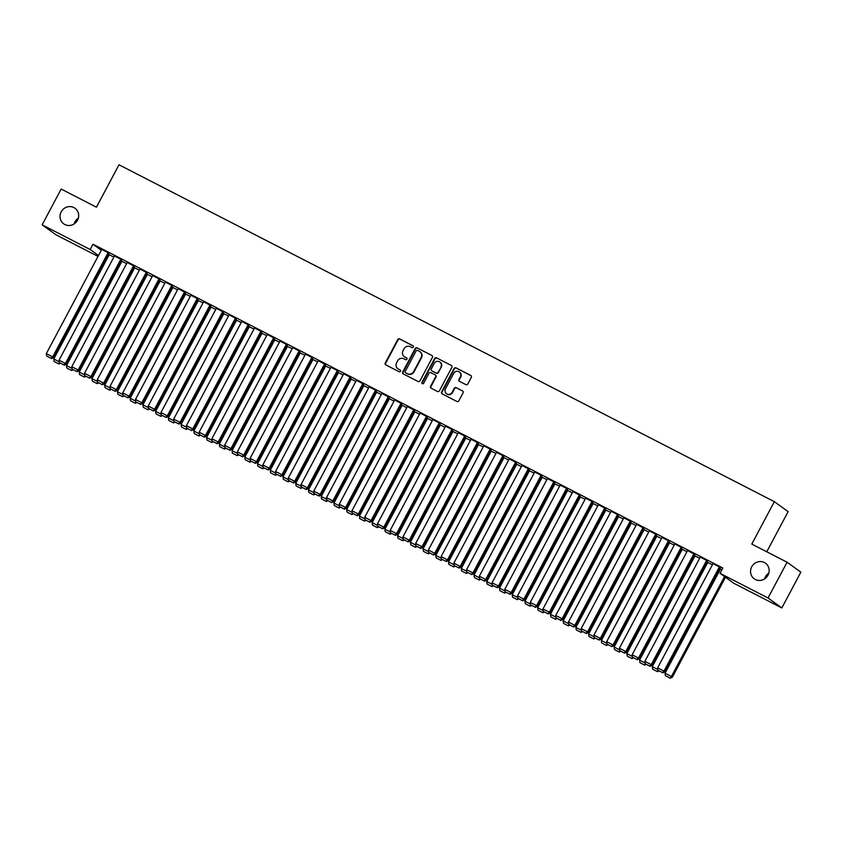 <?xml version="1.0" encoding="UTF-8"?>
<svg xmlns="http://www.w3.org/2000/svg" width="843" height="843" viewBox="0 0 843 843"><rect width="100%" height="100%" fill="white"/><g stroke="black" fill="none" stroke-linecap="round" stroke-linejoin="round"><path stroke-width="1.26" d="M413.355 347.095A1.033 0.98 -54.2 0 0 412.965 345.735L399.677 338.907A1.475 1.401 -54.2 0 0 397.738 339.571L385.283 362.985A1.475 1.401 -54.2 0 0 385.841 364.924L399.129 371.752A1.033 0.98 -54.2 0 0 400.214 370.003A1.033 0.98 -54.2 0 0 400.098 369.929L398.381 369.055A4.721 4.489 -54.2 0 1 396.589 362.827L397.622 360.878A4.721 4.489 -54.2 0 1 403.839 358.77L405.557 359.655A1.033 0.98 -54.2 0 0 406.642 357.906A1.033 0.98 -54.2 0 0 406.526 357.832L404.809 356.958A4.721 4.489 -54.2 0 1 403.017 350.73L404.06 348.781A4.721 4.489 -54.2 0 1 410.278 346.673L411.995 347.558A1.033 0.98 -54.2 0 0 413.355 347.095M751.703 566.812A9.61 9.157 -54.2 0 0 754.232 578.804A9.61 9.157 -54.2 0 0 768.005 575.189A9.61 9.157 -54.2 0 0 765.486 563.208A9.61 9.157 -54.2 0 0 751.703 566.812M768.837 573.071A9.61 9.157 -54.2 0 0 764.654 578.878M61.212 211.856A9.61 9.157 -54.2 0 0 63.741 223.848A9.61 9.157 -54.2 0 0 77.514 220.234A9.61 9.157 -54.2 0 0 74.995 208.253A9.61 9.157 -54.2 0 0 61.212 211.856M78.346 218.116A9.61 9.157 -54.2 0 0 74.163 223.922M465.863 384.619A1.475 1.401 -54.2 0 0 467.812 383.955L471.3 377.39A1.475 1.401 -54.2 0 0 470.742 375.441L455.989 367.864A1.475 1.401 -54.2 0 0 454.05 368.517L441.606 391.932A1.475 1.401 -54.2 0 0 442.154 393.881L456.906 401.458A1.475 1.401 -54.2 0 0 458.855 400.804L463.07 392.87A1.475 1.401 -54.2 0 0 462.512 390.92L456.2 387.675A1.475 1.401 -54.2 0 0 454.261 388.338L452.164 392.269A3.941 3.751 -54.2 0 1 446.516 393.755A3.941 3.751 -54.2 0 1 445.473 388.834L453.671 373.417A3.941 3.751 -54.2 0 1 459.33 371.942A3.941 3.751 -54.2 0 1 460.362 376.853L458.992 379.424A1.475 1.401 -54.2 0 0 459.551 381.373L465.863 384.619M720.038 573.314L768.047 597.993L781.83 607.94L733.81 583.261L720.038 573.314L722.851 568.013L92.983 244.217L90.159 249.517L98.483 255.524M98.009 256.409L55.933 234.775L42.15 224.839L61.17 189.053L96.45 207.188L119 164.785L774.338 501.669L751.798 544.083L787.067 562.218L768.047 597.993M42.15 224.839L90.159 249.517M432.427 357.4A1.475 1.401 -54.2 0 0 431.869 355.461L417.116 347.874A1.475 1.401 -54.2 0 0 415.178 348.538L402.722 371.953A1.475 1.401 -54.2 0 0 403.281 373.892L418.033 381.479A1.475 1.401 -54.2 0 0 419.972 380.815L432.427 357.4M436.558 357.864L451.3 365.451A1.475 1.401 -54.2 0 1 451.859 367.39L439.414 390.804A1.475 1.401 -54.2 0 1 437.475 391.468L431.163 388.223A1.475 1.401 -54.2 0 1 430.604 386.273L435.652 376.779A1.475 1.401 -54.2 0 0 435.093 374.84L430.899 372.69A1.475 1.401 -54.2 0 0 428.961 373.344L423.702 383.228A1.033 0.98 -54.2 0 1 422.227 383.618A1.033 0.98 -54.2 0 1 421.953 382.332L434.609 358.528A1.475 1.401 -54.2 0 1 436.558 357.864L451.3 365.451M766.772 551.775L788.121 511.617L774.338 501.669M707.635 560.943L700.291 557.097M712.43 564.757L707.73 562.471M682.166 547.855L674.821 543.998M686.961 551.67L682.261 549.373M656.697 534.757L649.342 530.911M661.492 538.572L656.792 536.285M631.228 521.669L623.873 517.813M636.012 525.484L631.323 523.187M605.759 508.571L598.404 504.725M610.543 512.386L605.854 510.099M580.29 495.473L572.934 491.627M585.074 499.298L580.384 497.001M554.82 482.386L547.465 478.539M559.604 486.2L554.915 483.914M529.341 469.288L521.996 465.441M534.135 473.102L529.446 470.815M503.872 456.2L496.527 452.343M508.666 460.015L503.977 457.728M478.402 443.102L471.058 439.256M483.197 446.916L478.508 444.63M452.933 430.014L445.589 426.158M457.728 433.829L453.039 431.532M427.464 416.916L420.12 413.07M432.259 420.731L427.57 418.444M401.995 403.829L394.65 399.972M406.79 407.643L402.1 405.346M376.526 390.731L369.181 386.884M381.321 394.545L376.621 392.258M351.057 377.643L343.702 373.786M355.851 381.457L351.152 379.16M325.588 364.545L318.233 360.699M330.382 368.359L325.683 366.073M300.119 351.447L292.763 347.601M304.903 355.272L300.213 352.975M274.649 338.359L267.294 334.513M279.433 342.174L274.744 339.887M249.18 325.261L241.825 321.415M253.964 329.076L249.275 326.789M223.711 312.173L216.356 308.327M228.495 315.988L223.806 313.701M198.231 299.075L190.887 295.229M203.026 302.89L198.337 300.603M172.762 285.988L165.418 282.131M177.557 289.802L172.868 287.516M147.293 272.89L139.949 269.043M152.088 276.704L147.399 274.418M121.824 259.802L114.479 255.945M126.619 263.617L121.929 261.319M92.983 244.217L101.308 250.223M108.21 254.902L108.926 255.271M120.949 261.456L121.666 261.825M133.679 268L134.395 268.369M146.419 274.544L147.135 274.913M159.148 281.088L159.864 281.457M171.888 287.642L172.604 288.011M184.617 294.186L185.334 294.555M197.357 300.73L198.073 301.099M210.097 307.284L210.803 307.642M222.826 313.828L223.543 314.197M235.566 320.372L236.272 320.74M248.295 326.915L249.012 327.284M261.035 333.47L261.752 333.828M273.764 340.014L274.481 340.382M286.504 346.557L287.221 346.926M299.233 353.101L299.95 353.47M311.973 359.655L312.69 360.024M324.703 366.199L325.419 366.568M337.442 372.743L338.159 373.112M350.172 379.297L350.888 379.656M362.911 385.841L363.628 386.21M375.651 392.385L376.357 392.754M388.381 398.929L389.097 399.297M401.12 405.483L401.826 405.841M413.85 412.027L414.566 412.396M426.59 418.571L427.306 418.939M439.319 425.114L440.035 425.483M452.059 431.669L452.775 432.037M464.788 438.212L465.505 438.581M477.528 444.756L478.244 445.125M490.257 451.3L490.974 451.669M502.997 457.854L503.714 458.223M515.737 464.398L516.443 464.767M528.466 470.942L529.183 471.311M541.206 477.496L541.912 477.855M553.935 484.04L554.652 484.409M566.675 490.584L567.381 490.953M579.404 497.128L580.121 497.496M592.144 503.682L592.861 504.051M604.874 510.226L605.59 510.595M617.613 516.77L618.33 517.138M630.343 523.313L631.059 523.682M643.083 529.868L643.799 530.236M655.812 536.411L656.528 536.78M668.552 542.955L669.268 543.324M681.292 549.51L681.998 549.868M694.021 556.053L694.737 556.422M706.761 562.597L707.467 562.966M719.49 569.141L720.207 569.51M113.879 257.073L109.19 254.776M109.095 253.248L101.74 249.402M139.348 270.16L134.659 267.874M134.564 266.346L127.209 262.5M164.817 283.259L160.128 280.961M160.033 279.444L152.678 275.587M190.297 296.346L185.597 294.059M185.502 292.532L178.147 288.685M215.766 309.444L211.066 307.147M210.971 305.63L203.627 301.773M241.235 322.532L236.535 320.245M236.44 318.717L229.096 314.871M266.704 335.63L262.015 333.333M261.91 331.815L254.565 327.959M292.173 348.717L287.484 346.431M287.379 344.903L280.034 341.057M317.642 361.816L312.953 359.518M312.848 358.001L305.503 354.144M343.112 374.903L338.422 372.617M338.317 371.089L330.972 367.242M368.581 388.001L363.891 385.715M363.786 384.187L356.441 380.341M394.05 401.089L389.361 398.802M389.266 397.274L381.911 393.428M419.519 414.187L414.83 411.9M414.735 410.372L407.38 406.526M444.988 427.285L440.299 424.988M440.204 423.46L432.849 419.614M470.457 440.373L465.768 438.086M465.673 436.558L458.318 432.712M495.937 453.471L491.237 451.174M491.142 449.656L483.787 445.799M521.406 466.558L516.706 464.272M516.611 462.744L509.267 458.898M546.875 479.656L542.175 477.359M542.081 475.842L534.736 471.985M572.344 492.744L567.655 490.457M567.55 488.929L560.205 485.083M597.813 505.842L593.124 503.545M593.019 502.028L585.674 498.171M623.283 518.93L618.593 516.643M618.488 515.115L611.143 511.269M648.752 532.028L644.063 529.741M643.957 528.213L636.613 524.357M674.221 545.115L669.532 542.829M669.426 541.301L662.082 537.455M699.69 558.214L695.001 555.927M694.906 554.399L687.551 550.553M721.977 569.668L720.47 569.014M720.375 567.487L713.02 563.64M787.067 562.218L800.85 572.155L781.83 607.94M404.45 356.747A4.721 4.489 -54.2 0 0 405.177 357.221L404.809 356.958M406.811 358.054L405.177 357.221M398.022 368.844A4.721 4.489 -54.2 0 0 398.75 369.318L398.381 369.055M400.372 370.161L398.75 369.318M413.239 345.957L400.046 339.181A1.475 1.401 -54.2 0 0 398.107 339.834L385.662 363.249A1.475 1.401 -54.2 0 0 385.873 364.945M431.869 355.461L417.485 348.148A1.475 1.401 -54.2 0 0 415.546 348.802L403.102 372.216A1.475 1.401 -54.2 0 0 403.312 373.902M417.527 350.403A1.033 0.98 -54.2 0 0 416.168 350.867L405.241 371.415A1.033 0.98 -54.2 0 0 405.631 372.775L407.443 373.712A4.721 4.489 -54.2 0 0 413.65 371.605L421.121 357.558A4.721 4.489 -54.2 0 0 419.34 351.331L417.527 350.403M420.067 351.816A4.721 4.489 -54.2 0 1 421.489 357.822L414.029 371.868A4.721 4.489 -54.2 0 1 407.812 373.976L405.999 373.049M435.462 375.103A1.475 1.401 -54.2 0 1 436.021 377.053L430.973 386.547A1.475 1.401 -54.2 0 0 431.184 388.233M436.927 358.138A1.475 1.401 -54.2 0 0 434.988 358.791L422.332 382.596A1.033 0.98 -54.2 0 0 422.427 383.734M440.889 366.926A3.941 3.751 -54.2 0 0 439.856 362.016A3.941 3.751 -54.2 0 0 434.198 363.491L431.31 368.918A1.475 1.401 -54.2 0 0 431.869 370.867L436.063 373.017A1.475 1.401 -54.2 0 0 438.002 372.364L441.258 367.2A3.941 3.751 -54.2 0 0 440.035 362.153M441.258 367.2L438.371 372.627A1.475 1.401 -54.2 0 1 436.432 373.291L432.248 371.131M459.509 372.079A3.941 3.751 -54.2 0 1 460.731 377.127L459.372 379.698A1.475 1.401 -54.2 0 0 459.583 381.384M446.706 393.881A3.941 3.751 -54.2 0 0 452.533 392.543L452.164 392.269M462.512 390.92L456.569 387.949A1.475 1.401 -54.2 0 0 454.63 388.602L452.533 392.543M471.089 375.693L456.369 368.128A1.475 1.401 -54.2 0 0 454.419 368.791L441.974 392.206A1.475 1.401 -54.2 0 0 442.185 393.892M59.273 361.837L53.773 359.002L109.242 254.681M54.468 361.689L58.915 363.976L54.468 361.689M53.773 359.002L54.089 361.415M59.611 362.753L58.546 363.712M58.915 363.976L60.475 363.238M108.157 252.584L52.688 356.905L53.625 357.569L109.137 253.153M101.792 249.307L46.323 353.628L52.688 356.905L51.096 358.338L46.639 356.041L51.096 358.338M53.625 357.569L51.476 358.602M46.639 356.041L46.323 353.628M72.013 368.38L66.502 365.546L121.972 261.225M67.198 368.233L71.655 370.53L67.198 368.233M66.502 365.546L66.829 367.969M72.34 369.308L71.286 370.256M71.655 370.53L73.215 369.782M84.743 374.924L79.242 372.1L134.711 267.779M79.937 374.777L84.395 377.074L79.937 374.777M79.242 372.1L79.558 374.513M85.08 375.852L84.015 376.8M84.395 377.074L85.944 376.326M120.897 259.128L65.427 363.449L66.355 364.123L121.877 259.707M114.532 255.851L59.063 360.172L65.427 363.449L63.836 364.882L59.379 362.595L63.836 364.882M66.355 364.123L64.205 365.156M59.379 362.595L59.063 360.172M133.626 265.671L78.157 369.993L79.094 370.667L134.617 266.251M127.261 262.405L71.792 366.726L78.157 369.993L76.565 371.426L72.108 369.139L76.565 371.426M79.094 370.667L76.945 371.7M72.108 369.139L71.792 366.726M97.482 381.468L91.982 378.644L147.441 274.323M92.667 381.331L97.124 383.618L92.667 381.331M91.982 378.644L92.298 381.057M97.809 382.395L96.755 383.354M97.124 383.618L98.684 382.87M110.222 388.022L104.711 385.188L160.181 280.867M105.407 387.875L109.864 390.161L105.407 387.875M104.711 385.188L105.027 387.601M110.549 388.939L109.485 389.898M109.864 390.161L111.413 389.424M146.366 272.215L90.896 376.547L91.824 377.211L147.346 272.795M140.001 268.949L84.532 373.27L90.896 376.547L89.305 377.98L84.848 375.683L89.305 377.98M91.824 377.211L89.674 378.244M84.848 375.683L84.532 373.27M159.095 278.77L103.636 383.091L104.564 383.765L160.086 279.339M152.731 275.492L97.261 379.814L103.636 383.091L102.035 384.524L97.577 382.227L102.035 384.524M104.564 383.765L102.414 384.787M97.577 382.227L97.261 379.814M122.952 394.566L117.451 391.732L172.92 287.41M118.136 394.419L122.593 396.716L118.136 394.419M117.451 391.732L117.767 394.155M123.278 395.493L122.224 396.442M122.593 396.716L124.153 395.968M171.835 285.313L116.366 389.635L117.293 390.309L172.815 285.893M165.47 282.036L110.001 386.357L116.366 389.635L114.774 391.068L110.317 388.781L114.774 391.068M117.293 390.309L115.143 391.342M110.317 388.781L110.001 386.357M135.691 401.11L130.18 398.286L185.65 293.965M130.876 400.962L135.333 403.26L130.876 400.962M130.18 398.286L130.496 400.699M136.018 402.037L134.954 402.986M135.333 403.26L136.882 402.511M184.575 291.857L129.105 396.178L130.033 396.853L185.555 292.437M178.2 288.591L122.73 392.912L129.105 396.178L127.514 397.611L123.057 395.325L127.514 397.611M130.033 396.853L127.883 397.885M123.057 395.325L122.73 392.912M148.421 407.664L142.92 404.83L198.39 300.508M143.605 407.517L148.062 409.803L143.605 407.517M142.92 404.83L143.236 407.243M148.747 408.581L147.694 409.54M148.062 409.803L149.622 409.055M197.304 298.411L141.835 402.733L142.762 403.397L198.284 298.98M190.939 295.134L135.47 399.456L141.835 402.733L140.244 404.166L135.786 401.869L140.244 404.166M142.762 403.397L140.612 404.429M135.786 401.869L135.47 399.456M161.161 414.208L155.649 411.373L211.119 307.052M156.345 414.061L160.802 416.347L156.345 414.061M155.649 411.373L155.966 413.787M161.487 415.125L160.423 416.084M160.802 416.347L162.351 415.61M210.044 304.955L154.575 409.276L155.502 409.951L211.024 305.535M203.669 301.678L148.199 405.999L154.575 409.276L152.983 410.71L148.526 408.412L152.983 410.71M155.502 409.951L153.352 410.973M148.526 408.412L148.199 405.999M173.89 420.752L168.389 417.928L223.859 313.607M169.074 420.604L173.532 422.901L169.074 420.604M168.389 417.928L168.705 420.341M174.227 421.679L173.163 422.628M173.532 422.901L175.091 422.153M222.773 311.499L167.304 415.82L168.242 416.495L223.753 312.079M216.409 308.222L160.939 412.554L167.304 415.82L165.713 417.253L161.255 414.967L165.713 417.253M168.242 416.495L166.082 417.527M161.255 414.967L160.939 412.554M186.63 427.296L181.119 424.472L236.588 320.15M181.814 427.159L186.271 429.445L181.814 427.159M181.119 424.472L181.445 426.885M186.956 428.223L185.903 429.171M186.271 429.445L187.831 428.697M235.513 318.043L180.044 422.364L180.971 423.038L236.493 318.622M229.138 314.776L173.669 419.097L180.044 422.364L178.453 423.797L173.995 421.511L178.453 423.797M180.971 423.038L178.821 424.071M173.995 421.511L173.669 419.097M199.359 433.85L193.858 431.015L249.328 326.694M194.543 433.702L199.001 435.989L194.543 433.702M193.858 431.015L194.175 433.428M199.696 434.767L198.632 435.726M199.001 435.989L200.56 435.251M248.242 324.597L192.773 428.918L193.711 429.582L249.222 325.166M241.878 321.32L186.408 425.641L192.773 428.918L191.182 430.351L186.724 428.054L191.182 430.351M193.711 429.582L191.561 430.615M186.724 428.054L186.408 425.641M212.099 440.394L206.588 437.559L262.057 333.238M207.283 440.246L211.741 442.543L207.283 440.246M206.588 437.559L206.914 439.983M212.425 441.321L211.372 442.269M211.741 442.543L213.3 441.795M260.982 331.141L205.513 435.462L206.44 436.137L261.962 331.721M254.618 327.864L199.148 432.185L205.513 435.462L203.922 436.895L199.464 434.609L203.922 436.895M206.44 436.137L204.291 437.159M199.464 434.609L199.148 432.185M224.828 446.938L219.328 444.113L274.797 339.792M220.023 446.79L224.48 449.087L220.023 446.79M219.328 444.113L219.644 446.527M225.165 447.865L224.101 448.813M224.48 449.087L226.029 448.339M273.712 337.685L218.242 442.006L219.18 442.68L274.692 338.264M267.347 334.418L211.878 438.739L218.242 442.006L216.651 443.439L212.194 441.152L216.651 443.439M219.18 442.68L217.03 443.713M212.194 441.152L211.878 438.739M237.568 453.481L232.067 450.657L287.526 346.336M232.752 453.344L237.21 455.631L232.752 453.344M232.067 450.657L232.383 453.07M237.895 454.409L236.841 455.368M237.21 455.631L238.769 454.883M286.451 344.229L230.982 448.55L231.909 449.224L287.431 344.808M280.087 340.962L224.617 445.283L230.982 448.55L229.391 449.993L224.933 447.696L229.391 449.993M231.909 449.224L229.76 450.257M224.933 447.696L224.617 445.283M250.297 460.036L244.797 457.201L300.266 352.88M245.492 459.888L249.949 462.175L245.492 459.888M244.797 457.201L245.113 459.614M250.634 460.952L249.57 461.911M249.949 462.175L251.499 461.437M299.181 350.783L243.711 455.104L244.649 455.778L300.171 351.352M292.816 347.506L237.347 451.827L243.711 455.104L242.12 456.537L237.663 454.24L242.12 456.537M244.649 455.778L242.499 456.801M237.663 454.24L237.347 451.827M263.037 466.579L257.536 463.745L313.006 359.424M258.221 466.432L262.679 468.729L258.221 466.432M257.536 463.745L257.853 466.168M263.364 467.507L262.31 468.455M262.679 468.729L264.238 467.981M311.921 357.327L256.451 461.648L257.378 462.322L312.901 357.906M305.556 354.049L250.086 458.371L256.451 461.648L254.86 463.081L250.403 460.794L254.86 463.081M257.378 462.322L255.229 463.355M250.403 460.794L250.086 458.371M275.777 473.123L270.266 470.299L325.735 365.978M270.961 472.976L275.419 475.273L270.961 472.976M270.266 470.299L270.582 472.712M276.104 474.051L275.039 474.999M275.419 475.273L276.968 474.525M324.65 363.87L269.191 468.192L270.118 468.866L325.64 364.45M318.285 360.604L262.816 464.925L269.191 468.192L267.589 469.625L263.132 467.338L267.589 469.625M270.118 468.866L267.969 469.899M263.132 467.338L262.816 464.925M288.506 479.678L283.006 476.843L338.475 372.522M283.691 479.53L288.148 481.817L283.691 479.53M283.006 476.843L283.322 479.256M288.833 480.594L287.779 481.553M288.148 481.817L289.707 481.068M337.39 370.425L281.92 474.746L282.848 475.41L338.37 370.994M331.025 367.148L275.556 471.469L281.92 474.746L280.329 476.179L275.872 473.882L280.329 476.179M282.848 475.41L280.698 476.443M275.872 473.882L275.556 471.469M301.246 486.221L295.735 483.387L351.204 379.065M296.43 486.074L300.888 488.36L296.43 486.074M295.735 483.387L296.051 485.8M301.573 487.138L300.508 488.097M300.888 488.36L302.437 487.623M350.13 376.969L294.66 481.29L295.587 481.964L351.109 377.548M343.754 373.691L288.285 478.013L294.66 481.29L293.069 482.723L288.612 480.426L293.069 482.723M295.587 481.964L293.438 482.986M288.612 480.426L288.285 478.013M313.975 492.765L308.475 489.941L363.944 385.609M309.16 492.618L313.617 494.915L309.16 492.618M308.475 489.941L308.791 492.354M314.302 493.692L313.248 494.641M313.617 494.915L315.177 494.167M362.859 383.512L307.389 487.834L308.327 488.508L363.839 384.092M356.494 380.235L301.025 484.556L307.389 487.834L305.798 489.267L301.341 486.98L305.798 489.267M308.327 488.508L306.167 489.541M301.341 486.98L301.025 484.556M326.715 499.309L321.204 496.485L376.673 392.164M321.9 499.172L326.357 501.459L321.9 499.172M321.204 496.485L321.531 498.898M327.042 500.236L325.988 501.185M326.357 501.459L327.916 500.71M375.599 390.056L320.129 494.377L321.057 495.052L376.579 390.636M369.223 386.789L313.754 491.111L320.129 494.377L318.538 495.81L314.081 493.524L318.538 495.81M321.057 495.052L318.907 496.084M314.081 493.524L313.754 491.111M339.444 505.863L333.944 503.029L389.413 398.707M334.629 505.716L339.086 508.002L334.629 505.716M333.944 503.029L334.26 505.442M339.782 506.78L338.717 507.739M339.086 508.002L340.646 507.254M388.328 396.61L332.859 500.932L333.796 501.596L389.308 397.179M381.963 393.333L326.494 497.655L332.859 500.932L331.267 502.365L326.81 500.068L331.267 502.365M333.796 501.596L331.647 502.628M326.81 500.068L326.494 497.655M352.184 512.407L346.673 509.572L402.143 405.251M347.369 512.259L351.826 514.546L347.369 512.259M346.673 509.572L347 511.996M352.511 513.334L351.457 514.283M351.826 514.546L353.386 513.808M364.914 518.951L359.413 516.127L414.882 411.805M360.098 518.803L364.555 521.1L360.098 518.803M359.413 516.127L359.729 518.54M365.251 519.878L364.187 520.826M364.555 521.1L366.115 520.352M377.653 525.495L372.142 522.671L427.612 418.349M372.838 525.358L377.295 527.644L372.838 525.358M372.142 522.671L372.469 525.084M377.98 526.422L376.926 527.381M377.295 527.644L378.855 526.896M390.383 532.049L384.882 529.214L440.352 424.893M385.578 531.901L390.035 534.188L385.578 531.901M384.882 529.214L385.198 531.627M390.72 532.966L389.656 533.925M390.035 534.188L391.584 533.45M403.123 538.593L397.622 535.758L453.081 431.437M398.307 538.445L402.764 540.742L398.307 538.445M397.622 535.758L397.938 538.182M403.449 539.52L402.396 540.468M402.764 540.742L404.324 539.994M415.862 545.136L410.351 542.312L465.821 437.991M411.047 544.989L415.504 547.286L411.047 544.989M410.351 542.312L410.667 544.726M416.189 546.064L415.125 547.012M415.504 547.286L417.053 546.538M428.592 551.691L423.091 548.856L478.561 444.535M423.776 551.543L428.233 553.83L423.776 551.543M423.091 548.856L423.407 551.269M428.918 552.608L427.865 553.566M428.233 553.83L429.793 553.082M401.068 403.154L345.598 507.475L346.526 508.15L402.048 403.734M394.693 399.877L339.234 504.198L345.598 507.475L344.007 508.909L339.55 506.622L344.007 508.909M346.526 508.15L344.376 509.172M339.55 506.622L339.234 504.198M413.797 409.698L358.328 514.019L359.266 514.694L414.777 410.278M407.432 406.431L351.963 510.753L358.328 514.019L356.737 515.452L352.279 513.166L356.737 515.452M359.266 514.694L357.116 515.726M352.279 513.166L351.963 510.753M426.537 416.242L371.068 520.563L371.995 521.237L427.517 416.821M420.172 412.975L364.703 517.296L371.068 520.563L369.476 521.996L365.019 519.709L369.476 521.996M371.995 521.237L369.845 522.27M365.019 519.709L364.703 517.296M439.266 422.796L383.797 527.117L384.735 527.781L440.257 423.365M432.902 419.519L377.432 523.84L383.797 527.117L382.206 528.55L377.748 526.253L382.206 528.55M384.735 527.781L382.585 528.814M377.748 526.253L377.432 523.84M452.006 429.34L396.537 533.661L397.464 534.336L452.986 429.919M445.641 426.063L390.172 530.384L396.537 533.661L394.945 535.094L390.488 532.808L394.945 535.094M397.464 534.336L395.314 535.368M390.488 532.808L390.172 530.384M464.735 435.884L409.266 540.205L410.204 540.879L465.726 436.463M458.371 432.617L402.901 536.938L409.266 540.205L407.675 541.638L403.217 539.351L407.675 541.638M410.204 540.879L408.054 541.912M403.217 539.351L402.901 536.938M477.475 442.438L422.006 546.759L422.933 547.423L478.455 443.007M471.111 439.161L415.641 543.482L422.006 546.759L420.415 548.192L415.957 545.895L420.415 548.192M422.933 547.423L420.783 548.456M415.957 545.895L415.641 543.482M441.332 558.235L435.82 555.4L491.29 451.079M436.516 558.087L440.973 560.374L436.516 558.087M435.82 555.4L436.137 557.813M441.658 559.151L440.594 560.11M440.973 560.374L442.522 559.636M490.215 448.982L434.746 553.303L435.673 553.977L491.195 449.551M483.84 445.705L428.37 550.026L434.746 553.303L433.154 554.736L428.697 552.439L433.154 554.736M435.673 553.977L433.523 555M428.697 552.439L428.37 550.026M454.061 564.778L448.56 561.954L504.03 457.623M449.245 564.631L453.703 566.928L449.245 564.631M448.56 561.954L448.876 564.367M454.388 565.706L453.334 566.654M453.703 566.928L455.262 566.18M502.944 455.526L447.475 559.847L448.402 560.521L503.924 456.105M496.58 452.248L441.11 556.57L447.475 559.847L445.884 561.28L441.426 558.993L445.884 561.28M448.402 560.521L446.253 561.554M441.426 558.993L441.11 556.57M466.801 571.322L461.29 568.498L516.759 464.177M461.985 571.175L466.442 573.472L461.985 571.175M461.29 568.498L461.606 570.911M467.127 572.249L466.063 573.198M466.442 573.472L467.991 572.724M515.684 462.069L460.215 566.391L461.142 567.065L516.664 462.649M509.309 458.803L453.84 563.124L460.215 566.391L458.624 567.824L454.166 565.537L458.624 567.824M461.142 567.065L458.992 568.098M454.166 565.537L453.84 563.124M479.53 577.876L474.029 575.042L529.499 470.721M474.714 577.729L479.172 580.016L474.714 577.729M474.029 575.042L474.346 577.455M479.857 578.793L478.803 579.752M479.172 580.016L480.731 579.267M528.413 468.624L472.944 572.945L473.882 573.609L529.393 469.193M522.049 465.347L466.579 569.668L472.944 572.945L471.353 574.378L466.896 572.081L471.353 574.378M473.882 573.609L471.722 574.641M466.896 572.081L466.579 569.668M492.27 584.42L486.759 581.586L542.228 477.264M487.454 584.273L491.912 586.559L487.454 584.273M486.759 581.586L487.085 584.009M492.597 585.337L491.543 586.296M491.912 586.559L493.471 585.822M541.153 475.167L485.684 579.489L486.611 580.163L542.133 475.747M534.778 471.89L479.309 576.212L485.684 579.489L484.093 580.922L479.635 578.625L484.093 580.922M486.611 580.163L484.462 581.185M479.635 578.625L479.309 576.212M504.999 590.964L499.499 588.14L554.968 483.819M500.184 590.817L504.641 593.114L500.184 590.817M499.499 588.14L499.815 590.553M505.336 591.891L504.272 592.84M504.641 593.114L506.2 592.366M553.883 481.711L498.413 586.033L499.351 586.707L554.863 482.291M547.518 478.445L492.049 582.766L498.413 586.033L496.822 587.466L492.365 585.179L496.822 587.466M499.351 586.707L497.201 587.74M492.365 585.179L492.049 582.766M517.739 597.508L512.228 594.684L567.697 490.363M512.923 597.371L517.381 599.658L512.923 597.371M512.228 594.684L512.555 597.097M518.066 598.435L517.012 599.394M517.381 599.658L518.94 598.909M566.622 488.255L511.153 592.576L512.08 593.251L567.602 488.835M560.247 484.988L504.788 589.31L511.153 592.576L509.562 594.009L505.105 591.723L509.562 594.009M512.08 593.251L509.931 594.283M505.105 591.723L504.788 589.31M530.468 604.062L524.968 601.228L580.437 496.906M525.663 603.915L530.121 606.201L525.663 603.915M524.968 601.228L525.284 603.641M530.805 604.979L529.741 605.938M530.121 606.201L531.67 605.464M579.352 494.809L523.882 599.131L524.82 599.794L580.332 495.378M572.987 491.532L517.518 595.853L523.882 599.131L522.291 600.564L517.834 598.267L522.291 600.564M524.82 599.794L522.671 600.827M517.834 598.267L517.518 595.853M543.208 610.606L537.697 607.771L593.166 503.45M538.392 610.458L542.85 612.756L538.392 610.458M537.697 607.771L538.024 610.195M543.535 611.533L542.481 612.482M542.85 612.756L544.409 612.007M592.092 501.353L536.622 605.674L537.549 606.349L593.072 501.933M585.727 498.076L530.258 602.397L536.622 605.674L535.031 607.108L530.574 604.821L535.031 607.108M537.549 606.349L535.4 607.381M530.574 604.821L530.258 602.397M555.937 617.15L550.437 614.326L605.906 510.004M551.132 617.002L555.59 619.299L551.132 617.002M550.437 614.326L550.753 616.739M556.275 618.077L555.21 619.025M555.59 619.299L557.139 618.551M604.821 507.897L549.351 612.218L550.289 612.893L605.811 508.477M598.456 504.63L542.987 608.952L549.351 612.218L547.76 613.651L543.303 611.365L547.76 613.651M550.289 612.893L548.14 613.925M543.303 611.365L542.987 608.952M568.677 623.694L563.177 620.87L618.646 516.548M563.862 623.557L568.319 625.843L563.862 623.557M563.177 620.87L563.493 623.283M569.004 624.621L567.95 625.58M568.319 625.843L569.879 625.095M617.561 514.451L562.091 618.773L563.019 619.436L618.541 515.02M611.196 511.174L555.727 615.495L562.091 618.773L560.5 620.206L556.043 617.908L560.5 620.206M563.019 619.436L560.869 620.469M556.043 617.908L555.727 615.495M581.417 630.248L575.906 627.413L631.375 523.092M576.601 630.1L581.059 632.387L576.601 630.1M575.906 627.413L576.222 629.826M581.744 631.165L580.679 632.124M581.059 632.387L582.608 631.649M630.29 520.995L574.831 625.316L575.758 625.991L631.281 521.564M623.925 517.718L568.456 622.039L574.831 625.316L573.229 626.749L568.772 624.452L573.229 626.749M575.758 625.991L573.609 627.013M568.772 624.452L568.456 622.039M594.146 636.792L588.646 633.957L644.115 529.636M589.331 636.644L593.788 638.941L589.331 636.644M588.646 633.957L588.962 636.381M594.473 637.719L593.419 638.667M593.788 638.941L595.348 638.193M643.03 527.539L587.56 631.86L588.488 632.535L644.01 528.118M636.665 524.262L581.196 628.583L587.56 631.86L585.969 633.293L581.512 631.007L585.969 633.293M588.488 632.535L586.338 633.567M581.512 631.007L581.196 628.583M606.886 643.335L601.375 640.511L656.845 536.19M602.071 643.188L606.528 645.485L602.071 643.188M601.375 640.511L601.691 642.924M607.213 644.263L606.149 645.211M606.528 645.485L608.077 644.737M655.77 534.083L600.3 638.404L601.228 639.078L656.75 534.662M649.395 530.816L593.925 635.137L600.3 638.404L598.709 639.837L594.252 637.55L598.709 639.837M601.228 639.078L599.078 640.111M594.252 637.55L593.925 635.137M619.616 649.89L614.115 647.055L669.584 542.734M614.8 649.742L619.257 652.029L614.8 649.742M614.115 647.055L614.431 649.468M619.942 650.807L618.888 651.765M619.257 652.029L620.817 651.281M668.499 540.637L613.03 644.958L613.967 645.622L669.479 541.206M662.134 537.36L606.665 641.681L613.03 644.958L611.438 646.391L606.981 644.094L611.438 646.391M613.967 645.622L611.807 646.655M606.981 644.094L606.665 641.681M632.355 656.434L626.844 653.599L682.314 549.278M627.54 656.286L631.997 658.573L627.54 656.286M626.844 653.599L627.171 656.023M632.682 657.35L631.618 658.309M631.997 658.573L633.557 657.835M681.239 547.181L625.769 651.502L626.697 652.176L682.219 547.76M674.864 543.904L619.394 648.225L625.769 651.502L624.178 652.935L619.721 650.638L624.178 652.935M626.697 652.176L624.547 653.199M619.721 650.638L619.394 648.225M645.085 662.977L639.584 660.153L695.053 555.832M640.269 662.83L644.726 665.127L640.269 662.83M639.584 660.153L639.9 662.566M645.422 663.905L644.358 664.853M644.726 665.127L646.286 664.379M693.968 553.725L638.499 658.046L639.437 658.72L694.948 554.304M687.603 550.447L632.134 654.779L638.499 658.046L636.908 659.479L632.45 657.192L636.908 659.479M639.437 658.72L637.287 659.753M632.45 657.192L632.134 654.779M657.825 669.521L652.313 666.697L707.783 562.376M653.009 669.384L657.466 671.671L653.009 669.384M652.313 666.697L652.64 669.11M658.151 670.448L657.097 671.397M657.466 671.671L659.026 670.923M706.708 560.268L651.239 664.59L652.166 665.264L707.688 560.848M700.333 557.002L644.874 661.323L651.239 664.59L649.647 666.023L645.19 663.736L649.647 666.023M652.166 665.264L650.016 666.297M645.19 663.736L644.874 661.323M724.558 576.58L671.418 676.518L665.053 673.241L720.523 568.92M669.827 677.951L665.369 675.654L670.196 678.215L671.418 676.518L672.356 677.182L725.486 577.255M665.053 673.241L665.369 675.654M670.196 678.215L672.356 677.182M719.437 566.823L663.968 671.144L664.906 671.808L720.417 567.392M713.073 563.545L657.603 667.867L663.968 671.144L662.377 672.577L657.919 670.28L662.377 672.577M664.906 671.808L662.756 672.84M657.919 670.28L657.603 667.867"/></g></svg>
